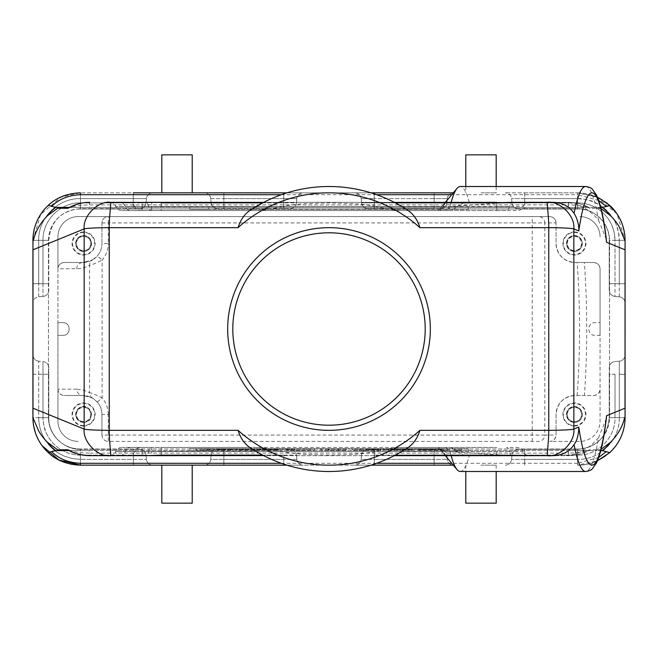 <?xml version="1.0" encoding="UTF-8"?>
<svg xmlns="http://www.w3.org/2000/svg" width="658" height="658" viewBox="0 0 658 658"><rect width="100%" height="100%" fill="white"/><g stroke="black" fill="none" stroke-linecap="round" stroke-linejoin="round"><path stroke-width="0.49" stroke-dasharray="3.29 2.47" d="M161.81 192.843L192.21 192.843M303.141 192.843L286.995 192.843L303.141 192.843A6.333 6.333 0 0 0 296.832 198.617L283.721 198.617L296.832 198.617L296.454 202.894L283.721 202.894L296.454 202.894A6.333 6.333 90 0 1 290.145 208.668L217.444 208.668L290.145 208.668A6.333 6.333 0 0 0 296.454 202.894L296.832 198.617A6.333 6.333 90 0 1 303.141 192.843M371.005 192.843L286.995 192.843M453.551 192.843L434.14 192.843L434.132 198.617L447.243 198.617L434.132 198.617L434.132 202.894L446.864 202.894L447.243 198.617L446.864 202.894L434.132 202.894L434.132 208.668L367.855 208.668L440.556 208.668L434.099 208.668L434.132 202.894L361.546 202.894L434.132 202.894L434.132 198.617L361.168 198.617L374.279 198.617L374.279 208.668L374.279 198.617L434.132 198.617L434.132 192.843L453.551 192.843A6.333 6.333 -90 0 0 447.243 198.617A6.333 6.333 0 0 1 453.551 192.843M139.735 208.668A6.333 6.333 90 0 0 146.043 202.894A6.333 6.333 90 0 1 139.735 208.668L133.286 208.668L139.735 208.668A6.333 6.333 0 0 0 146.043 202.894L133.311 202.894L146.043 202.894L146.421 198.617L133.311 198.617L133.311 192.843L80.424 192.843L453.296 192.843M524.681 192.843L577.576 192.843L505.27 192.843L524.681 192.843L524.689 198.617L511.579 198.617L577.576 198.617L585.71 199.423L593.541 201.8L600.754 205.658L607.079 210.848C610.969 214.755 613.98 219.262 616.118 224.378L618.487 232.2L619.285 240.334C619.359 235.145 618.298 229.823 616.11 224.37C613.955 219.287 610.937 214.779 607.071 210.84C602.991 206.809 598.484 203.799 593.532 201.792C593.121 200.739 578.283 197.836 577.576 198.617L577.576 202.894C579.476 202.475 590.012 204.383 591.904 205.74C596.296 207.541 600.343 210.247 604.052 213.858C607.597 217.485 610.303 221.54 612.17 226.007L614.301 233.031L615.016 240.334C615.419 238.772 613.618 228.022 612.17 226.007C609.579 220.619 608.897 219.032 604.052 213.858C596.641 206.678 587.816 203.026 577.576 202.894L511.957 202.894L511.579 198.617L511.957 202.894L524.689 202.894L524.689 192.843M480.99 192.843L496.19 192.843L480.99 192.843M232.8 329A96.2 96.2 0 0 0 377.1 412.311A96.2 96.2 0 0 0 377.1 245.689A96.2 96.2 0 0 0 232.8 329M92.614 259.869L97.31 255.954A19 19 0 0 0 101.957 243.501A19 19 0 0 1 82.957 262.501L64.278 262.501A6.333 6.333 0 0 0 57.945 268.834C58.332 264.993 60.437 262.887 64.278 262.501L82.957 262.501L92.614 259.869A6.333 6.251 59.5 0 0 89.554 265.33C91.372 265.075 95.55 263.332 102.097 260.099L97.31 255.954M57.945 389.166A6.333 6.333 0 0 0 64.278 395.499C60.437 395.113 58.332 393.007 57.945 389.166L57.945 421.145A20.266 20.266 0 0 0 78.212 441.411A20.266 20.266 0 0 1 57.945 421.145L57.945 236.855A20.266 20.266 0 0 1 78.212 216.589L549.71 216.589A6.333 6.333 0 0 1 556.043 222.922L544.783 222.922L544.783 435.078L108.29 435.078L108.29 414.499L101.957 414.499L101.957 435.078L101.957 414.499A19 19 0 0 0 97.31 402.046L92.614 398.131L82.957 395.499L64.278 395.499L82.957 395.499A6.333 6.267 -90 0 1 76.69 389.166L57.945 389.166L57.945 335.333L63.012 335.333C71.179 335.679 71.179 322.321 63.012 322.667L57.945 322.667L57.945 335.333L63.012 335.333C71.146 335.638 71.146 322.362 63.012 322.667L57.945 322.667L57.945 268.834L79.577 268.67L84.282 267.674L89.554 265.33L89.554 392.67L83.36 390.054L76.69 389.166M101.957 414.499A19 19 0 0 0 82.957 395.499L89.62 396.708M101.957 435.078L101.957 435.078A6.333 6.333 0 0 0 108.29 441.411L108.29 441.411A6.333 6.333 180 0 1 101.957 435.078L108.29 435.078L108.29 441.411L538.515 441.411A6.333 6.267 -90 0 0 544.783 435.078L556.043 435.078L556.043 414.499C557.186 402.976 563.519 396.642 575.043 395.499L593.722 395.499A6.333 6.333 0 0 0 600.055 389.166C599.668 392.9 597.554 395.006 593.722 395.499L584.394 395.499A142.49 19.83 90 0 0 584.394 262.501L593.722 262.501C597.554 262.994 599.668 265.1 600.055 268.834L600.055 335.333L594.988 335.333C586.821 335.679 586.821 322.321 594.988 322.667L600.055 322.667L594.988 322.667C586.648 322.305 587.01 335.753 594.988 335.333L600.055 335.333L600.055 421.145A20.266 20.266 0 0 1 579.788 441.411L549.71 441.411C553.37 441.107 555.484 438.993 556.043 435.078L556.043 414.499A19 19 0 0 1 575.043 395.499L584.394 395.499M574.409 251.422A7.912 7.912 180 0 0 581.261 239.545A7.912 7.912 180 0 0 567.55 239.545A7.912 7.912 180 0 0 574.409 251.422A7.912 7.912 -0 0 1 567.55 239.545A7.912 7.912 -0 0 1 581.261 239.545A7.912 7.912 -0 0 1 574.409 251.422M574.409 232.422A11.079 11.079 0 0 1 584 249.045A11.079 11.079 0 0 1 564.811 249.045A11.079 11.079 0 0 1 574.409 232.422M574.409 231.978A11.523 11.523 0 0 1 584.386 249.267A11.523 11.523 0 0 1 564.424 249.267A11.523 11.523 0 0 1 574.409 231.978M574.409 422.411A7.912 7.912 180 0 0 581.261 410.534A7.912 7.912 180 0 0 567.55 410.534A7.912 7.912 180 0 0 574.409 422.411A7.912 7.912 -0 0 1 567.55 410.534A7.912 7.912 -0 0 1 581.261 410.534A7.912 7.912 -0 0 1 574.409 422.411M574.409 425.578A11.079 11.079 0 0 0 584 408.955A11.079 11.079 0 0 0 564.811 408.955A11.079 11.079 0 0 0 574.409 425.578M574.409 426.022A11.523 11.523 0 0 0 584.386 408.733A11.523 11.523 0 0 0 564.424 408.733A11.523 11.523 0 0 0 574.409 426.022M577.124 395.499A136.157 18.95 90 0 0 577.124 262.501L575.043 262.501C563.519 261.358 557.186 255.024 556.043 243.501L556.043 222.922L556.043 243.501A19 19 0 0 0 575.043 262.501L593.722 262.501A6.333 6.333 0 0 1 600.055 268.834L600.055 421.145A20.266 20.266 0 0 1 579.788 441.411L549.71 441.411A6.333 6.333 -0 0 0 556.043 435.078M577.124 262.501L584.394 262.501M83.591 251.422A7.912 7.912 180 0 0 90.45 239.545A7.912 7.912 180 0 0 76.739 239.545A7.912 7.912 180 0 0 83.591 251.422A7.912 7.912 -0 0 1 76.739 239.545A7.912 7.912 -0 0 1 90.45 239.545A7.912 7.912 -0 0 1 83.591 251.422M83.591 232.422A11.079 11.079 0 0 0 74 249.045A11.079 11.079 0 0 0 93.189 249.045A11.079 11.079 0 0 0 83.591 232.422M83.591 231.978A11.523 11.523 0 0 0 73.614 249.267A11.523 11.523 0 0 0 93.576 249.267A11.523 11.523 0 0 0 83.591 231.978M57.945 268.834L57.945 236.855A20.266 20.266 0 0 1 78.212 216.589L108.29 216.589A6.333 6.333 0 0 0 101.957 222.922L101.957 243.501L108.29 243.501L108.29 222.922L544.783 222.922A6.333 6.267 -90 0 0 538.515 216.589L108.29 216.589A6.333 6.333 0 0 0 101.957 222.922L101.957 243.501M146.421 198.617L146.043 202.894L146.421 198.617A6.333 6.333 90 0 1 152.73 192.843A6.333 6.333 0 0 0 146.421 198.617L80.424 198.617C58.134 198.05 38.139 218.045 38.715 240.334C38.131 218.061 58.118 198.05 80.424 198.617L80.424 202.894C60.421 202.376 42.466 220.323 42.984 240.334C42.466 220.331 60.421 202.376 80.424 202.894L133.311 202.894L133.311 198.617L133.311 202.894L80.424 202.894L80.424 198.617L133.311 198.617L133.319 192.843M42.984 283.721L42.984 296.454L38.715 296.832L38.715 283.721L38.715 296.832L42.984 296.454L42.984 283.721L38.715 283.721L38.715 240.334L42.984 240.334L42.984 283.721L38.715 283.721L38.715 240.334L48.766 240.334C50.641 221.104 61.194 210.552 80.424 208.668L133.311 208.668L133.311 202.894L133.286 208.668L80.424 208.668C61.194 210.552 50.641 221.104 48.766 240.334L48.766 283.721L42.984 283.721L42.984 240.334L48.766 240.334L48.766 290.145L48.766 283.697L42.984 283.721M48.766 290.145A6.333 6.333 180 0 1 42.984 296.454A6.333 6.333 180 0 0 48.766 290.145A6.333 6.333 0 0 1 42.984 296.454L38.715 296.832A6.333 6.333 0 0 0 32.933 303.141A6.333 6.333 0 0 1 38.715 296.832M461.719 448.698L454.201 448.698L461.99 448.698L461.99 449.965L461.99 448.698L461.719 449.965L454.481 449.965L461.99 449.965L461.719 448.698M454.201 449.965L454.201 448.698L454.201 449.965M441.428 448.698L425.052 448.698L441.428 448.698L441.428 449.965L425.052 449.965L425.052 448.698M425.052 449.965L441.428 449.965M447.794 449.965L418.562 449.965L447.794 449.965L447.794 448.698L418.562 448.698L447.794 448.698M418.562 449.965L418.562 448.698M412.13 449.965L386.83 449.965L412.163 449.965L412.163 448.698L386.83 448.698L412.163 448.698L412.163 449.965L412.13 448.698M404.366 449.965L404.366 448.698L404.366 449.965M394.619 449.965L394.619 448.698L394.619 449.965M386.83 449.965L386.83 448.698L386.83 449.965M372.938 448.698L359.794 448.698L372.938 448.698L372.938 449.965L359.794 449.965L372.938 449.965M372.576 449.965L352.581 449.965L378.844 449.965L372.576 449.965L372.576 448.698L378.844 448.698L352.581 448.698L372.576 448.698M346.149 449.965L328.638 449.965L346.182 449.965L346.182 448.698L328.638 448.698L346.182 448.698L346.182 449.965L346.149 448.698M338.385 449.965L338.385 448.698L338.385 449.965M328.638 449.965L328.638 448.698L328.638 449.965L328.638 448.698L328.638 449.965L320.849 449.965L320.849 448.698L328.367 448.698L320.849 448.698L320.849 449.965L328.638 449.965M300.665 448.698L294.397 448.698L300.665 448.698M300.665 449.965L294.397 449.965L300.665 449.965M286.88 448.698L313.94 448.698L286.6 448.698L286.6 449.965L294.118 449.965L286.6 449.965L286.88 448.698M294.397 449.965L294.397 448.698L294.397 449.965L294.397 448.698L294.397 449.965L294.907 449.965L294.397 449.965L294.397 448.698M294.907 449.965L314.442 449.965L294.907 449.965L314.442 449.965L294.907 449.965L294.907 448.698L294.907 449.965M278.227 449.965L235.654 449.965L270.454 449.965L270.454 448.698L235.654 448.698L278.252 448.698L270.454 448.698L270.454 449.965L278.252 449.965L278.227 448.698M260.716 449.965L260.716 448.698L260.716 449.965M252.919 449.965L252.919 448.698L252.919 449.965M243.172 449.965L243.172 448.698L243.172 449.965M235.654 449.965L235.375 448.698L235.654 449.965M209.688 448.698L219.056 448.698L209.409 448.698L209.409 449.965L219.056 449.965L209.688 449.965M221.006 448.698L195.985 448.698L232.471 448.698L221.006 448.698L221.006 449.965L232.471 449.965L195.985 449.965L221.006 449.965M189.677 448.698L468.323 448.698L189.677 448.698L189.677 450.598L208.668 450.598L189.677 450.598L189.677 448.698M449.332 450.598L208.668 450.598L468.323 450.598L449.332 450.598L449.332 448.698L449.332 450.598M468.323 450.598L468.323 448.698L468.323 450.598M601.058 449.389L597.25 450.598L600.754 450.598M68.777 450.212L72.528 451.446C77.15 452.367 82.809 452.926 89.496 453.132L89.496 455.665M161.177 202.335L145.763 202.335A6.333 3.01 -90 0 1 148.585 206.456L134.709 206.456C133.574 203.848 131.592 202.475 128.779 202.335L263.718 202.335L262.723 202.861M256.118 206.554L161.177 206.645L161.177 210.568L151.406 210.568L249.76 210.568L161.177 210.568L161.177 202.722L161.177 206.645L148.585 206.456L256.291 206.456L263.718 202.335M134.709 206.456C135.836 209.055 137.81 210.428 140.639 210.568L151.406 210.568A6.333 3.01 -90 0 1 148.585 206.456M262.739 455.147L255.962 451.347L161.177 451.355L161.177 455.278L161.177 451.544L148.585 451.544A6.333 3.01 -90 0 1 145.763 455.665L119.279 455.665C122.092 455.525 124.074 454.152 125.209 451.544C126.336 448.945 128.31 447.572 131.139 447.432M257.632 447.424C265.174 447.958 273.498 449.332 282.619 451.544C286.46 452.679 301.635 454.407 305.682 454.431L329.016 455.032L352.351 454.439C356.348 454.439 372.255 452.54 375.414 451.544C384.519 449.332 392.834 447.958 400.368 447.424M257.623 447.432L151.677 447.432L257.632 447.415M282.619 451.544L151.677 451.544L151.677 447.432C125.184 447.432 125.184 447.432 151.677 447.432C125.184 447.432 125.184 447.432 151.677 447.432L151.677 451.544L125.209 451.544L151.677 451.544L125.209 451.544L151.677 451.544L151.677 455.665L263.718 455.665L256.291 451.544L263.718 455.665M401.076 451.923L399.751 452.688M396.132 454.694L395.269 455.147M401.067 451.923L399.76 452.679M509.415 451.544L401.709 451.544L408.24 447.432L496.823 447.432L408.24 447.432L402.03 451.355L509.415 451.544A6.333 3.01 -90 0 0 512.237 455.665L529.221 455.665C526.408 455.525 524.426 454.152 523.291 451.544C522.164 448.945 520.19 447.572 517.361 447.432L506.594 447.432A6.333 3.01 -90 0 1 509.415 451.544L523.291 451.544M394.282 455.665L509.983 455.665L450.121 451.52L446.017 447.432L408.24 447.432L397.276 454.069M399.192 453.008L401.207 451.84M440.342 447.432L142.177 447.432L440.342 447.432L443.073 451.553L115.709 451.544L142.177 451.544L115.709 451.544L142.177 451.544L142.177 447.432C115.685 447.432 115.685 447.432 142.177 447.432C115.685 447.432 115.685 447.432 142.177 447.432L142.177 455.665L109.779 455.665L568.504 455.665L142.177 455.665L445.968 455.665L443.073 451.561M451.224 447.432L457.557 451.553L142.177 451.544L142.177 455.665L110.495 455.665M457.557 451.553L464.4 455.665M446.017 447.432L438.425 447.432L445.326 455.665M400.377 447.432L438.425 447.432L445.614 455.665L151.677 455.665L151.677 451.544L256.291 451.544L161.177 451.544L161.177 447.432L151.406 447.432L249.76 447.432A142.49 142.49 0 0 0 408.24 447.432L400.368 447.415M450.121 451.52A142.49 19.83 90 0 0 451.158 455.665M460.246 471.49A142.49 19.83 90 0 0 469.327 455.665M252.121 448.978L256.291 451.544M148.585 451.544L134.709 451.544C135.836 448.945 137.81 447.572 140.639 447.432L151.406 447.432A6.333 3.01 -90 0 0 148.585 451.544L161.177 451.355L161.177 447.432L249.76 447.432M262.567 455.065L257.467 452.235M121.64 210.568C118.81 210.428 116.836 209.055 115.709 206.456C114.574 203.848 112.592 202.475 109.779 202.335L568.504 202.335C576.408 202.467 583.63 204.465 590.168 208.323L585.472 206.554C580.85 205.633 575.191 205.074 568.504 204.868L568.504 202.335L109.779 202.335L142.177 202.335L142.177 206.456L115.709 206.456L457.557 206.456L451.224 210.568L142.177 210.568L451.224 210.568M440.35 210.568L443.073 206.447L142.177 206.456L142.177 202.335L445.96 202.335L119.279 202.335C122.092 202.475 124.074 203.848 125.209 206.456C126.336 209.055 128.31 210.428 131.139 210.568M443.073 206.439L445.951 202.335M142.177 210.568C115.685 210.568 115.685 210.568 142.177 210.568C115.685 210.568 115.685 210.568 142.177 210.568L142.177 206.456L142.177 210.568M464.4 202.335L457.557 206.456M451.158 202.335A142.49 19.83 90 0 0 450.121 206.48L446.017 210.568L408.24 210.568A142.49 142.49 0 0 0 249.76 210.568L257.623 210.568M446.017 210.568L408.24 210.568L394.282 202.335L509.983 202.335L450.121 206.48M282.636 206.456C273.506 208.668 265.174 210.042 257.632 210.576L151.677 210.568L249.76 210.568L256.291 206.456L125.209 206.456L282.636 206.456C286.419 205.345 301.463 203.602 305.699 203.561L329.033 202.968L352.367 203.569C356.694 203.602 371.729 205.386 375.438 206.456L441.913 206.456L438.425 210.576L445.326 202.335M151.677 210.568C125.184 210.568 125.184 210.568 151.677 210.568C125.184 210.568 125.184 210.568 151.677 210.568L151.677 202.335L151.677 210.568M445.606 202.335L441.913 206.456M400.368 210.576C392.826 210.042 384.519 208.668 375.438 206.456M469.327 202.335A142.49 19.83 90 0 0 460.246 186.51M529.221 202.335C526.408 202.475 524.426 203.848 523.291 206.456L496.823 206.645L496.823 202.722L496.823 206.456L509.415 206.456A6.333 3.01 -90 0 1 512.237 202.335L496.823 202.335M401.52 206.341L395.4 202.927M395.277 202.861L394.397 202.401M408.24 210.568L496.823 210.568L408.24 210.568L402.046 206.653L496.823 206.645L496.823 210.568L517.361 210.568C520.19 210.428 522.164 209.055 523.291 206.456M509.415 206.456A6.333 3.01 -90 0 1 506.594 210.568L496.823 210.568L496.823 206.456L401.709 206.456M406.364 209.334L405.238 208.619M408.75 210.914L402.145 206.711M249.76 210.568L255.97 206.645M601.058 208.602L590.037 208.232A6.333 3.783 121.6 0 1 589.946 208.191L587.314 207.402L600.754 207.402M82.793 202.886L89.496 202.335L89.496 204.868C82.892 205.057 77.233 205.617 72.528 206.554L68.786 207.78M585.669 186.51A142.49 19.83 -90 0 1 598.476 220.175C588.894 208.619 577.313 202.672 563.709 202.335M606.306 239.265L598.476 220.167M217.444 449.332L290.145 449.332L217.444 449.332A6.333 6.333 0 0 0 211.136 455.106L210.757 459.383L223.868 459.383L210.757 459.383L211.136 455.106L223.868 455.106L211.136 455.106A6.333 6.333 -90 0 1 217.444 449.332M283.721 455.106L296.454 455.106L296.832 459.383L283.721 459.383L296.832 459.383A6.333 6.333 0 0 0 303.141 465.157L286.995 465.157L303.141 465.157A6.333 6.333 90 0 1 296.832 459.383L296.454 455.106A6.333 6.333 0 0 0 290.145 449.332A6.333 6.333 90 0 1 296.454 455.106L223.868 455.106L223.868 459.383L283.721 459.383L223.868 459.383L223.868 465.157L223.868 455.106L283.721 455.106L283.721 465.157L283.721 455.106M210.757 459.383A6.333 6.333 90 0 1 204.449 465.157A6.333 6.333 0 0 0 210.757 459.383L211.136 455.106M374.279 455.106L446.864 455.106A6.333 6.333 0 0 0 440.556 449.332L434.099 449.332L440.556 449.332A6.333 6.333 90 0 1 446.864 455.106L374.279 455.106L374.279 459.383L361.168 459.383L447.243 459.383L434.132 459.383L434.132 455.106L434.132 459.383L374.279 459.383L374.279 449.332L434.132 449.332L367.855 449.332L374.295 449.332L374.279 455.106M361.168 459.383L361.546 455.106L361.168 459.383A6.333 6.333 90 0 1 354.859 465.157L374.279 465.157L354.859 465.157A6.333 6.333 0 0 0 361.168 459.383L361.546 455.106A6.333 6.333 -90 0 1 367.855 449.332A6.333 6.333 0 0 0 361.546 455.106M447.243 459.383L446.864 455.106L447.243 459.383A6.333 6.333 -90 0 0 453.551 465.157L374.279 465.157L453.551 465.157A6.333 6.333 0 0 1 447.243 459.383L446.864 455.106M65.257 195.327L73.046 193.419L80.424 192.843L80.424 198.617L80.424 192.843A47.499 47.499 0 0 0 32.933 240.334L32.933 241.05L32.933 240.334C32.341 214.944 55.042 192.251 80.424 192.843L61.087 197.005L40.607 214.5L32.933 240.334L32.933 417.666L38.715 417.666L38.715 361.168L38.715 417.666L42.984 417.666L42.984 361.546L42.984 417.666L32.933 417.666C32.275 443.056 55.05 465.806 80.424 465.157L80.424 455.106L133.311 455.106L133.311 459.383L80.424 459.383L146.421 459.383L133.311 459.383L133.311 455.106L146.043 455.106L80.424 455.106C78.524 455.525 67.988 453.617 66.096 452.26C61.704 450.459 57.657 447.753 53.948 444.142C50.403 440.515 47.697 436.46 45.83 431.993L43.699 424.969L42.984 417.666C42.581 419.228 44.382 429.978 45.83 431.993C48.421 437.381 49.103 438.968 53.948 444.142C61.358 451.322 70.184 454.974 80.424 455.106L80.424 459.383L72.29 458.568L64.459 456.2C59.286 454.012 54.77 450.993 50.929 447.16C43 438.993 38.929 429.164 38.715 417.666C38.213 419.475 40.409 431.689 41.882 433.622L45.739 440.835L50.921 447.152C57.032 452.819 58.291 453.189 64.459 456.2L72.29 458.577L80.424 459.383L80.424 465.157A47.499 47.499 0 0 1 32.933 417.666L33.681 426.096M35.187 432.125L36.206 434.996M38.09 439.19L42.104 445.713M133.286 449.332L80.424 449.332L133.311 449.332L133.311 455.106L133.286 449.332L139.735 449.332L133.286 449.332M48.766 374.303L48.766 417.666L48.766 374.279L42.984 374.279L48.766 374.303L48.766 367.855L48.766 374.303M80.424 449.332C63.505 449.718 48.371 434.593 48.766 417.666C48.371 434.593 63.505 449.718 80.424 449.332L80.424 455.106L80.424 449.332M146.421 459.383L146.043 455.106L146.421 459.383A6.333 6.333 0 0 0 152.73 465.157A6.333 6.333 90 0 1 146.421 459.383L146.043 455.106A6.333 6.333 0 0 0 139.735 449.332A6.333 6.333 90 0 1 146.043 455.106A6.333 6.333 90 0 0 139.735 449.332M38.715 361.168A6.333 6.333 0 0 1 32.933 354.859A6.333 6.333 180 0 0 38.715 361.168L42.984 361.546A6.333 6.333 0 0 1 48.766 367.855A6.333 6.333 0 0 0 42.984 361.546A6.333 6.333 0 0 1 48.766 367.855M161.81 465.157L192.21 465.157M480.99 465.157L496.19 465.157L480.99 465.157M80.424 465.157L453.296 465.157M371.005 465.157L286.995 465.157M624.31 231.887L625.067 240.334L625.067 417.666L619.285 417.666L619.285 361.168L619.285 417.666L615.016 417.666C615.534 437.669 597.579 455.624 577.576 455.106C597.579 455.624 615.534 437.677 615.016 417.666L619.285 417.666C619.861 439.955 599.866 459.95 577.576 459.383C599.882 459.95 619.869 439.939 619.285 417.666L625.067 417.666L625.067 409.177L625.067 417.666C625.659 443.056 602.958 465.749 577.576 465.157C602.958 465.749 625.659 443.056 625.067 417.666A47.499 47.499 0 0 1 577.576 465.157L597.423 460.822M524.689 455.106L577.576 455.106L524.689 455.106L524.689 459.383L511.579 459.383L577.576 459.383L577.576 455.106L577.576 459.383L524.689 459.383L524.689 449.332L577.576 449.332C596.806 447.448 607.359 436.896 609.234 417.666C607.359 436.896 596.806 447.448 577.576 449.332L577.568 455.106L577.576 449.332L518.265 449.332L524.714 449.332L524.689 455.106M511.579 459.383L511.957 455.106L511.579 459.383A6.333 6.333 90 0 1 505.27 465.157A6.333 6.333 0 0 0 511.579 459.383L511.957 455.106A6.333 6.333 0 0 1 518.265 449.332A6.333 6.333 -90 0 0 511.957 455.106A6.333 6.333 -90 0 1 518.265 449.332M615.016 374.279L615.016 417.666L615.016 374.279L609.234 374.279L609.234 417.666L615.016 417.666L609.234 417.666L609.234 367.855L609.234 374.303L615.016 374.279M619.285 361.168L615.016 361.546L619.285 361.168A6.333 6.333 180 0 0 625.067 354.859A6.333 6.333 0 0 1 619.285 361.168L615.016 361.546A6.333 6.333 0 0 0 609.234 367.855A6.333 6.333 0 0 1 615.016 361.546A6.333 6.333 0 0 0 609.234 367.855M609.234 283.697L609.234 240.334L609.234 283.721L615.016 283.721L615.016 296.454L619.285 296.832L619.285 283.721L619.285 296.832L615.016 296.454L615.016 283.721L619.285 283.721L619.285 240.334L615.016 240.334L615.016 283.721L619.285 283.721L619.285 240.334L609.234 240.334C609.629 223.407 594.495 208.282 577.576 208.668C594.495 208.282 609.629 223.407 609.234 240.334L615.016 240.334L615.016 283.721L609.234 283.697L609.234 290.145L609.234 283.697M524.714 208.668L577.576 208.668L524.689 208.668L524.689 198.617L577.576 198.617L577.576 208.668L577.576 202.894L524.689 202.894L524.714 208.668L518.265 208.668L524.714 208.668M518.265 208.668A6.333 6.333 -90 0 1 511.957 202.894A6.333 6.333 0 0 0 518.265 208.668A6.333 6.333 -90 0 1 511.957 202.894L511.579 198.617A6.333 6.333 90 0 0 505.27 192.843A6.333 6.333 0 0 1 511.579 198.617M609.234 290.145A6.333 6.333 180 0 0 615.016 296.454A6.333 6.333 0 0 1 609.234 290.145A6.333 6.333 180 0 0 615.016 296.454L619.285 296.832A6.333 6.333 0 0 1 625.067 303.141L625.067 240.334L616.974 213.809L595.441 196.331L577.576 192.843L597.423 197.186L577.576 192.843A47.499 47.499 0 0 1 625.067 240.334L625.067 303.141A6.333 6.333 0 0 0 619.285 296.832M223.868 202.894L211.136 202.894L210.757 198.617L223.868 198.617L210.757 198.617L211.136 202.894L283.721 202.894L223.868 202.894L223.868 198.617L283.721 198.617L283.721 202.894L283.721 198.617L223.868 198.617L223.868 208.668L223.868 202.894M217.444 208.668A6.333 6.333 -90 0 1 211.136 202.894A6.333 6.333 0 0 0 217.444 208.668M204.449 192.843A6.333 6.333 90 0 1 210.757 198.617A6.333 6.333 0 0 0 204.449 192.843M361.168 198.617A6.333 6.333 0 0 0 354.859 192.843A6.333 6.333 90 0 1 361.168 198.617L361.546 202.894A6.333 6.333 -90 0 0 367.855 208.668A6.333 6.333 0 0 1 361.546 202.894L361.168 198.617L361.546 202.894M446.864 202.894A6.333 6.333 90 0 1 440.556 208.668A6.333 6.333 0 0 0 446.864 202.894L447.243 198.617M598.377 197.639L606.553 202.705M615.88 212.254L619.894 218.769M621.769 222.947L622.805 225.85M625.067 409.177L625.067 409.868M606.298 418.759L598.476 437.825A142.49 19.83 -90 0 1 585.669 471.49M598.476 437.825L591.353 445.178L582.865 450.812C576.581 454.028 570.198 455.649 563.709 455.665M590.037 449.768A6.333 3.783 58.4 0 0 589.946 449.809L587.314 450.598L597.25 450.598L60.75 450.598M69.46 450.598L89.496 450.598L89.496 453.132L568.504 453.132L568.504 455.665C576.285 455.591 583.506 453.592 590.168 449.677L600.318 449.809M89.496 450.598L568.504 450.598L568.504 453.132C575.117 452.943 580.767 452.383 585.472 451.446L589.708 449.957C585.562 452.984 578.497 454.884 568.504 455.665M568.504 450.598L587.314 450.598L589.708 449.957M585.472 451.446A6.333 3.677 -90 0 1 587.314 450.598M67.963 449.768L70.686 450.598A6.333 3.677 90 0 1 72.528 451.446M32.933 248.132L32.933 248.823M600.318 208.191L597.25 207.402L60.75 207.402M468.323 207.402L189.677 207.402L468.323 207.402L468.323 209.302L208.668 209.302L468.323 209.302L468.323 207.402M69.46 207.402L587.314 207.402A6.333 3.677 -90 0 1 585.472 206.554M67.963 208.232L70.686 207.402A6.333 3.677 90 0 0 72.528 206.554M590.037 208.232L587.314 207.402M609.555 417.345L609.555 240.655A31.666 31.666 0 0 0 577.889 208.989A31.666 31.666 0 0 1 609.555 240.655L609.555 417.345A31.666 31.666 0 0 1 577.889 449.011A31.666 31.666 0 0 0 609.555 417.345M80.112 208.989L577.889 208.989L80.112 208.989A31.666 31.666 0 0 0 48.445 240.655L48.445 417.345L48.445 240.655A31.666 31.666 0 0 1 80.112 208.989M80.112 449.011A31.666 31.666 0 0 1 48.445 417.345A31.666 31.666 0 0 0 80.112 449.011L577.889 449.011L80.112 449.011M579.788 216.589A20.266 20.266 0 0 1 600.055 236.855A20.266 20.266 0 0 0 579.788 216.589M556.043 222.922C555.615 219.073 553.51 216.959 549.71 216.589L108.29 216.589L108.29 222.922L101.957 222.922M83.591 426.022A11.523 11.523 0 0 1 73.614 408.733A11.523 11.523 0 0 1 93.576 408.733A11.523 11.523 0 0 1 83.591 426.022M83.591 425.578A11.079 11.079 0 0 1 74 408.955A11.079 11.079 0 0 1 93.189 408.955A11.079 11.079 0 0 1 83.591 425.578M77.998 408.898C73.951 415.848 75.81 420.355 83.591 422.411C98.387 422.082 88.731 398.674 77.998 408.898M76.69 268.834A6.333 6.267 -90 0 1 82.957 262.501L89.62 261.292M97.31 402.046L102.097 397.901C95.558 394.668 91.38 392.925 89.554 392.67A6.333 6.251 120.5 0 0 92.614 398.131M189.677 207.402L189.677 209.302L208.668 209.302L189.677 209.302L189.677 207.402M83.591 422.411A7.912 7.912 -0 0 1 76.739 410.534A7.912 7.912 -0 0 1 90.45 410.534A7.912 7.912 -0 0 1 83.591 422.411M83.591 421.918A7.419 7.419 -0 0 1 76.172 414.499A7.419 7.419 -0 0 1 83.591 407.08A7.419 7.419 -0 0 1 91.01 414.499A7.419 7.419 -0 0 1 83.591 421.918M90.738 414.499A7.139 7.139 0 0 1 80.021 420.684A7.139 7.139 0 0 1 80.021 408.314A7.139 7.139 0 0 1 90.738 414.499M574.409 421.918A7.419 7.419 -0 0 1 566.99 414.499A7.419 7.419 -0 0 1 574.409 407.08A7.419 7.419 -0 0 1 581.828 414.499A7.419 7.419 -0 0 1 574.409 421.918M567.262 414.499A7.139 7.139 0 0 0 577.979 420.684A7.139 7.139 0 0 0 577.979 408.314A7.139 7.139 0 0 0 567.262 414.499M574.409 250.92A7.419 7.419 -0 0 1 566.99 243.501A7.419 7.419 -0 0 1 574.409 236.082A7.419 7.419 -0 0 1 581.828 243.501A7.419 7.419 -0 0 1 574.409 250.92M567.262 243.501A7.139 7.139 0 0 1 577.979 237.316A7.139 7.139 0 0 1 577.979 249.686A7.139 7.139 0 0 1 567.262 243.501M83.591 250.92A7.419 7.419 -0 0 1 76.172 243.501A7.419 7.419 -0 0 1 83.591 236.082A7.419 7.419 -0 0 1 91.01 243.501A7.419 7.419 -0 0 1 83.591 250.92M90.738 243.501A7.139 7.139 0 0 0 80.021 237.316A7.139 7.139 0 0 0 80.021 249.686A7.139 7.139 0 0 0 90.738 243.501M465.79 503.156L496.19 503.156M192.21 503.156L161.81 503.156M192.21 154.844L161.81 154.844M465.79 154.844L496.19 154.844M108.29 414.499A25.333 25.333 0 0 0 102.097 397.901L102.097 260.099A25.333 25.333 0 0 0 108.29 243.501M532.24 441.411L532.24 216.589M80.424 208.668L80.432 202.894L80.424 208.668M454.481 449.965L454.481 448.698L454.481 449.965M404.645 449.965L404.645 448.698M394.339 449.965L394.339 448.698L394.339 449.965M387.101 449.965L387.101 448.698L387.101 449.965M411.883 448.698L411.883 449.965M395.137 449.965L395.137 448.698M373.209 449.965L373.209 448.698L373.218 449.965M359.794 449.965L359.794 448.698L359.794 449.965M360.074 448.698L360.074 449.965L360.074 448.698M372.264 449.965L372.264 448.698M378.63 449.965L378.63 448.698M380.02 449.965L380.02 448.698M380.299 449.965L380.299 448.698M378.819 449.965L378.819 448.698M338.664 449.965L338.664 448.698M345.902 448.698L345.902 449.965M329.156 449.965L329.156 448.698M328.367 449.965L328.367 448.698L328.367 449.965M321.12 449.965L321.12 448.698M294.118 449.965L294.118 448.698L294.118 449.965M260.436 449.965L260.436 448.698M253.198 449.965L253.198 448.698M242.892 449.965L242.892 448.698L242.892 449.965M270.734 449.965L270.734 448.698M277.972 449.965L277.972 448.698M260.955 449.965L260.955 448.698M260.469 449.965L260.469 448.698M243.69 449.965L243.69 448.698M218.777 449.965L218.777 448.698M209.425 448.698L209.425 449.965L209.409 448.698M213.973 449.965L213.973 448.698M214.492 449.965L214.492 448.698M219.04 449.965L219.04 448.698M207.459 449.965L207.459 448.698M207.196 449.965L207.196 448.698M204.293 449.965L204.293 448.698M204.029 449.965L204.029 448.698M196.265 449.965L196.265 448.698M196.01 449.965L196.01 448.698L195.985 449.965M209.992 449.965L209.992 448.698M210.247 449.965L210.247 448.698M218.209 449.965L218.209 448.698M218.472 449.965L218.472 448.698M232.455 449.965L232.455 448.698M232.2 449.965L232.2 448.698M224.436 449.965L224.436 448.698M224.172 449.965L224.172 448.698M221.269 448.698L221.269 449.965M208.668 450.598L208.668 448.698L208.668 450.598M496.823 451.355L496.823 455.278L496.823 451.355M441.913 451.544L375.414 451.544M568.504 207.402L568.504 204.868L89.496 204.868L89.496 207.402M296.454 455.106L296.832 459.383M223.868 455.106L223.868 449.332L223.868 455.106M434.099 449.332L434.132 455.106L434.132 449.332M434.14 465.157L434.132 459.383L434.132 465.157M374.279 459.383L374.279 465.157L374.279 459.383M32.933 374.27L42.984 374.279L32.99 374.279M42.984 417.666L48.766 417.666L42.984 417.666M133.311 459.383L133.311 465.157L133.311 459.383M625.067 374.27L619.285 374.279L625.01 374.279M577.576 459.383L577.576 465.157L577.576 459.383M524.689 465.157L524.689 459.383L524.681 465.157M296.832 198.617L296.454 202.894L296.832 198.617M211.136 202.894L210.757 198.617M290.145 208.668A6.333 6.333 0 0 0 296.454 202.894M283.705 208.668L283.721 202.894L283.721 208.668M283.721 192.843L283.721 198.617L283.721 192.843M223.868 192.843L223.868 198.617L223.868 192.843M374.279 198.617L374.279 192.843L374.279 198.617M625.067 240.334L619.285 240.334L625.067 240.334M595.441 196.331L577.576 192.843L577.576 198.617L577.576 192.843L577.576 194.694L451.742 194.694M625.067 283.721L619.285 283.721L625.067 283.73M598.706 457.466L577.576 463.306L577.576 465.157M577.576 463.306L451.742 463.306M376.606 463.306L281.394 463.306M598.706 200.534L577.576 194.694M376.606 194.694L281.394 194.694M32.933 240.334L38.715 240.334L32.933 240.334M32.933 283.721L38.715 283.721L32.933 283.73M449.332 207.402L449.332 209.302L449.332 207.402M208.668 207.402L208.668 209.302L208.668 207.402M380.406 449.965L380.406 448.698M352.581 449.965L352.581 448.698M378.844 449.965L378.844 448.698M306.924 448.698L306.924 449.965M314.442 449.965L314.442 448.698M219.056 449.965L219.056 448.698M232.471 449.965L232.471 448.698M121.64 447.432C118.81 447.572 116.836 448.945 115.709 451.544C114.574 454.152 112.592 455.525 109.779 455.665M134.709 451.544C133.574 454.152 131.592 455.525 128.779 455.665M568.504 202.335C578.497 203.116 585.562 205.016 589.691 208.035M70.686 450.598L68.292 449.957M68.292 208.043L70.686 207.402M465.79 465.157L465.79 471.49M496.19 465.157L496.19 471.49M465.79 186.51L465.79 192.843M496.19 186.51L496.19 192.843"/><path stroke-width="0.99" d="M192.21 192.843L161.81 192.843L161.81 154.844L192.21 154.844L192.21 192.843M223.868 192.843L283.721 192.843L223.868 192.843M286.995 192.843L133.319 192.843M453.296 192.843L371.005 192.843M232.8 329A96.2 96.2 0 0 1 329 232.8A96.2 96.2 0 0 1 425.2 329A96.2 96.2 0 0 1 329 425.2A96.2 96.2 0 0 1 232.8 329M32.933 248.823L32.933 409.86L32.99 408.19L84.158 429.074C85.104 429.756 98.264 430.316 109.244 430.332C109.203 442.077 111.515 457.425 110.495 455.665L89.496 455.665C81.567 455.542 74.346 453.551 67.832 449.677L68.777 450.212M249.76 210.568L262.739 202.853L249.25 210.914A142.49 142.49 0 0 1 408.75 210.914C413.981 214.837 417.715 220.422 419.952 227.668A136.157 136.157 0 0 0 238.048 227.668L109.244 227.668C98.305 227.684 85.104 228.244 84.158 228.926C82.62 215.495 99.013 200.394 110.495 202.335L109.779 202.335M509.983 455.665L552.885 455.665C562.319 455.459 569.376 451.775 574.072 444.602C577.058 440.679 578.629 434.831 578.793 427.058L573.842 429.074C575.38 442.505 558.987 457.606 547.505 455.665C546.485 457.45 548.797 441.995 548.756 430.332C559.695 430.316 572.896 429.756 573.842 429.074L573.842 228.926C572.896 228.244 559.736 227.684 548.756 227.668L419.952 227.668M600.754 450.598L602.267 450.598A41.166 41.166 0 0 0 610.575 442.266L601.058 449.389M238.048 430.332A136.157 136.157 0 0 0 419.952 430.332C417.715 437.578 413.981 443.163 408.75 447.086A142.49 142.49 0 0 1 249.25 447.086C244.019 443.163 240.285 437.578 238.048 430.332L109.244 430.332L109.244 227.668C109.195 215.972 111.506 200.805 110.495 202.335L262.953 202.722M262.723 202.861L256.118 206.554M263.603 202.401L145.763 202.335M68.309 449.965C72.438 452.984 79.503 454.884 89.496 455.665L110.495 455.665C98.873 457.458 82.686 442.62 84.158 429.074L84.158 228.926L32.99 249.81L32.99 408.19M161.177 455.147L145.763 455.665L161.177 455.147L262.567 455.065M552.885 455.665L496.823 455.147L512.237 455.665M509.983 202.335L552.885 202.335C562.393 202.631 569.458 206.316 574.072 213.398C576.276 216.49 579.287 224.37 578.793 230.942L573.842 228.926C575.314 215.38 559.127 200.542 547.505 202.335C546.494 200.805 548.805 215.972 548.756 227.668L548.756 430.332L419.952 430.332M402.03 451.355L401.076 451.923M399.751 452.688L396.132 454.694M399.76 452.679L395.071 455.254L496.823 455.147M408.75 447.086L401.067 451.923M397.276 454.069L399.192 453.008M401.207 451.84L401.709 451.544M529.221 455.665L394.282 455.665M451.158 455.665A142.49 19.83 90 0 0 456.997 469.573A142.49 19.83 90 0 0 460.246 471.49L585.669 471.49A142.49 19.83 -90 0 1 574.08 444.602M119.279 455.665L263.603 455.599M256.283 451.544L252.121 448.978M257.467 452.235L249.25 447.086M255.962 451.347L249.76 447.432M145.763 455.665L110.495 455.665M329 430.332A101.332 101.332 0 0 0 416.753 278.334A101.332 101.332 0 0 0 241.247 278.334A101.332 101.332 0 0 0 329 430.332M119.279 202.335L128.779 202.335M574.08 213.398A142.49 19.83 -90 0 1 585.669 186.51L460.246 186.51A142.49 19.83 90 0 0 456.997 188.427A142.49 19.83 90 0 0 451.158 202.335M552.885 202.335L496.823 202.853L512.237 202.335M395.096 202.722L496.823 202.335L394.397 202.401M405.238 208.619L401.52 206.341M402.145 206.711L395.096 202.763M496.823 202.853L395.261 202.853L402.046 206.653M408.24 210.568L406.364 209.334M262.739 202.853L161.177 202.853M238.048 227.668C240.285 220.422 244.019 214.837 249.25 210.914M578.793 230.942A136.157 18.95 -90 0 1 606.553 242.276L606.306 239.265C603.838 218.267 600.507 203.429 596.296 194.752L592.43 189.348C591.443 187.958 589.19 187.012 585.669 186.51M286.995 465.157L80.424 465.157L152.73 465.157L80.424 465.157L58.932 460.016L42.104 445.713M51.604 451.528L55.733 450.598A41.166 41.166 0 0 1 47.425 442.266C44.752 439.709 40.418 434.387 38.6 430.727L32.933 417.666A47.499 47.499 0 0 0 48.289 452.638C56.333 460.386 67.05 464.556 80.424 465.157L80.424 463.306C68.226 462.697 58.62 458.774 51.604 451.528L48.289 452.638M47.434 442.258L57.682 449.809L60.75 450.598L69.46 450.598M55.733 450.598L60.75 450.598M33.681 426.096L35.187 432.125M36.206 434.996L38.09 439.19M32.933 374.279L32.933 417.666L32.99 374.279M192.21 465.157L161.81 465.157L161.81 503.156L192.21 503.156L192.21 465.157M453.296 465.157L371.005 465.157M625.067 409.177L625.067 248.14L625.01 408.19L606.553 415.724L606.298 418.759C603.838 439.75 600.499 454.588 596.288 463.257L592.43 468.66C591.443 470.051 589.19 470.996 585.669 471.49M610.566 442.258C617.878 434.683 622.558 426.483 624.623 417.666L625.067 416.95L625.067 417.666A47.499 47.499 0 0 1 609.711 452.638L597.423 460.822M600.754 207.402L602.267 207.402A41.166 41.166 0 0 1 610.575 215.734C613.248 218.291 617.582 223.613 619.4 227.273L625.067 241.05L625.067 248.132M598.377 197.639L609.711 205.362A47.499 47.499 0 0 1 625.067 240.334L625.067 241.05M606.553 202.705L615.88 212.254M619.894 218.769L621.769 222.947M622.805 225.85L624.31 231.887M625.067 409.868L625.067 416.95M625.1 409.868L625.01 408.19M606.553 242.276L625.01 249.81M602.267 450.598L609.711 452.638M57.682 449.809L67.963 449.768A6.333 3.783 121.6 0 1 68.054 449.809M67.963 449.768L68.597 450.121M32.9 409.868L32.933 416.95M33.377 240.334L32.933 240.334A47.499 47.499 0 0 1 48.289 205.362L55.733 207.402A41.166 41.166 0 0 0 47.425 215.734C40.122 223.317 35.442 231.517 33.377 240.334L32.933 241.05L32.99 249.81M32.933 240.334L32.933 241.05M610.566 215.742L601.058 208.602M47.434 215.734L57.682 208.191L60.75 207.402L69.46 207.402M55.733 207.402L60.75 207.402M602.267 207.402L606.396 206.472L598.706 200.534M89.496 202.335C81.715 202.409 74.494 204.408 67.832 208.323L68.597 207.87M68.786 207.78L67.832 208.323L57.682 208.191M68.309 208.035L76.205 204.506L82.793 202.886M609.711 205.362L606.396 206.472M48.289 205.362C56.382 197.589 67.1 193.411 80.424 192.843L80.424 194.694C68.226 195.303 58.62 199.226 51.604 206.472M496.19 471.49L496.19 503.156L465.79 503.156L465.79 471.49M496.19 186.51L496.19 154.844L465.79 154.844L465.79 186.51M395.071 455.278L496.823 455.665M262.904 455.278L161.177 455.665M32.933 417.666L33.377 417.666M624.623 417.666L625.067 417.666M625.067 240.334L624.623 240.334M606.553 415.724A136.157 18.95 -90 0 1 578.793 427.058M606.396 451.528L598.706 457.466M451.742 463.306L376.606 463.306M281.394 463.306L80.424 463.306M451.742 194.694L376.606 194.694M281.394 194.694L80.424 194.694M445.326 455.665L456.997 469.573M445.326 202.335L456.997 188.427M65.257 195.327L61.071 196.964"/></g></svg>
